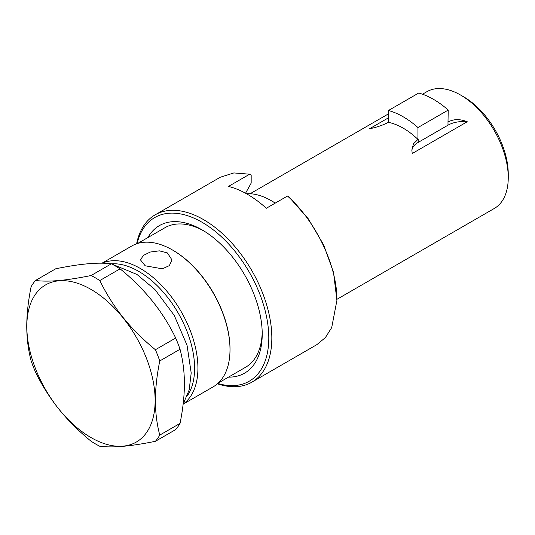 <?xml version="1.0" encoding="UTF-8"?>
<svg xmlns="http://www.w3.org/2000/svg" width="535" height="535" viewBox="0 0 535 535"><rect width="100%" height="100%" fill="white"/><g stroke="black" fill="none" stroke-linecap="round" stroke-linejoin="round"><path stroke-width="0.8" d="M26.824 326.43A90.729 52.383 -120 0 0 58.897 409.108A90.729 52.383 -120 0 0 123.05 446.15A90.729 52.383 60 0 0 155.13 400.514A90.729 52.383 -120 0 0 123.05 317.837A90.729 52.383 -120 0 0 58.897 280.795A90.729 52.383 -120 0 0 26.824 326.43M155.404 349.729C143.106 339.671 132.386 328.978 123.231 317.663C114.142 306.287 106.331 293.916 99.798 280.554A101.663 58.696 60 0 0 91.084 275.518C78.785 278.026 68.065 279.691 58.91 280.527C49.822 281.323 42.011 281.31 35.477 280.487A101.663 58.696 60 0 0 31.117 286.686C28.241 300.911 26.79 314.105 26.75 326.283C26.79 338.428 28.248 349.943 31.117 360.831A101.663 58.696 60 0 0 35.477 372.059C42.024 385.441 49.835 397.813 58.91 409.168C68.079 420.503 78.799 431.19 91.084 441.235A101.663 58.696 60 0 0 99.798 446.27C106.345 447.086 114.156 447.099 123.231 446.304C132.399 445.468 143.119 443.803 155.404 441.301L175.687 429.592A101.663 58.696 60 0 0 180.041 423.392C182.916 409.175 184.374 395.974 184.408 383.802C184.374 371.651 182.916 360.135 180.041 349.248A101.663 58.696 -120 0 0 175.687 338.02L155.404 349.729A101.663 58.696 60 0 1 159.764 360.958C156.889 375.162 155.431 388.363 155.391 400.555C155.431 412.686 156.889 424.202 159.764 435.102A101.663 58.696 60 0 1 155.404 441.301M175.687 338.02C162.954 311.611 144.417 288.552 120.074 268.844L99.798 280.554M120.074 268.844A101.663 58.696 -120 0 0 111.36 263.815L91.084 275.518M111.36 263.815C98.627 262.117 80.096 263.775 55.754 268.777L35.477 280.487M180.041 349.248L159.764 360.958M180.041 423.392L159.764 435.102M230.003 349.609A81.333 46.96 -120 0 0 172.491 249.999L173.026 250.306A80.584 46.525 -120 0 1 230.003 349.001L230.003 349.609A81.333 46.96 60 0 1 213.157 386.845L183.13 404.179M172.491 249.999A81.333 46.96 -120 0 0 131.824 245.973L101.978 263.207M145.159 265.781L140.551 259.983L143.213 255.509L150.228 252.045L159.37 250.841L167.401 252.941L172.009 259.983L169.348 265.627L162.332 268.817L145.159 265.781M203.634 230.806A80.584 46.525 -120 0 0 164.947 227.716L137.709 243.445M217.431 383.796A96.634 55.794 -120 0 0 251.818 382.197L316.894 344.627L325.394 337.572L331.707 327.58L336.91 300.382C337.378 266.397 316.138 221.537 287.496 196.037L266.31 208.269A96.634 55.794 60 0 0 228.472 186.427L249.658 174.196L233.862 172.932L220.26 177.245L155.183 214.816A96.634 55.794 -120 0 0 136.606 243.799M245.552 193.229L251.176 183.104L251.176 175.139L249.658 174.196M287.496 196.037L289.007 196.987L308.26 218.768L323.608 244.769L333.499 272.328L336.91 300.382M275.197 203.139A72.024 41.583 -120 0 0 271.171 200.632A72.024 41.583 -120 0 0 246.488 193.75M275.344 203.053A67.423 38.928 -120 0 0 274.422 202.511L271.171 200.632M460.575 95.036L463.738 96.862A62.949 36.347 -120 0 1 508.25 173.962L508.25 177.607A67.423 38.928 -120 0 0 460.575 95.036A67.423 38.928 -120 0 0 426.87 91.699L422.503 94.213M467.242 121.746A21.621 12.479 0 0 0 447.996 125.19L447.996 122.04C453.526 118.951 459.939 118.857 467.242 121.746L412.217 153.518L411.85 150.054L413.475 143.795L417.955 139.388A67.423 38.928 -120 0 0 388.443 122.348L388.443 110.504L418.711 93.03A81.333 46.96 -120 0 1 448.223 110.07L417.955 127.544A81.333 46.96 -120 0 0 388.443 110.504M388.671 122.214C383.14 125.11 376.727 127.31 369.424 128.815L388.443 117.834M447.996 122.04L448.223 110.07M508.25 177.607A67.423 38.928 60 0 1 494.286 208.476L336.91 299.332M447.996 125.19L418.183 142.404A21.621 12.479 0 0 0 411.863 150.75M417.955 139.388L417.955 127.544M218.293 383.02L245.532 367.291A80.584 46.525 -120 0 0 262.197 332.242M147.887 237.567A85.185 49.18 60 0 1 201.989 229.829A85.185 49.18 60 0 1 262.224 334.154A85.185 49.18 60 0 1 228.465 377.142M217.798 383.475A94.494 54.557 -120 0 0 268.804 337.959A94.494 54.557 -120 0 0 209.947 227.368A94.494 54.557 -120 0 0 137.067 243.646M251.818 382.197A96.634 55.794 -120 0 0 271.834 337.959A96.634 55.794 -120 0 0 229.649 240.71A96.634 55.794 -120 0 0 155.183 214.816M187.25 395.98A79.086 45.662 60 0 0 194.6 368.22A79.086 45.662 -120 0 0 111.367 263.815M102.265 263.207A81.333 46.96 -120 0 1 164.011 287.99A81.333 46.96 -120 0 1 197.923 368.133A81.333 46.96 60 0 1 183.224 403.985M418.183 142.404L418.183 139.254M183.137 404.126L189.196 389.875L191.196 372.955L187.049 345.289L174.216 315.336L154.923 289.529L136.94 274.442L111.641 263.956M108.351 263.514L105.094 263.3M388.443 113.881L250.126 193.737"/></g></svg>
